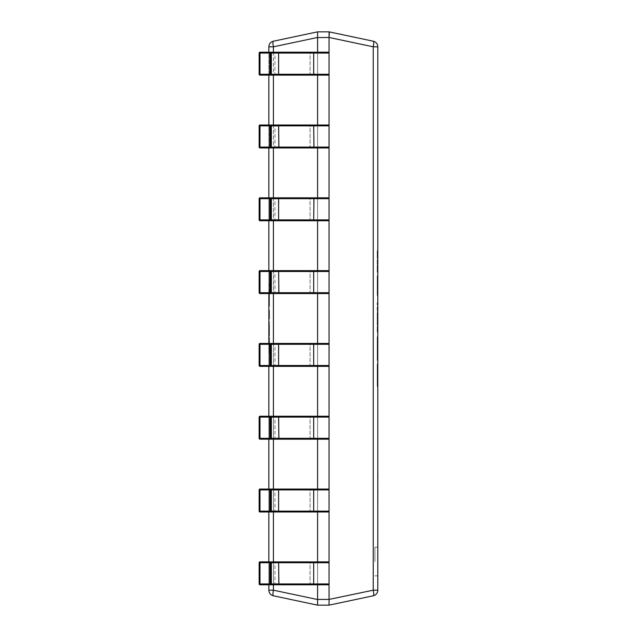 <?xml version="1.0" encoding="UTF-8"?>
<svg xmlns="http://www.w3.org/2000/svg" width="637" height="637" viewBox="0 0 637 637"><rect width="100%" height="100%" fill="white"/><g stroke="black" fill="none" stroke-linecap="round" stroke-linejoin="round"><path stroke-width="0.48" stroke-dasharray="3.19 2.39" d="M260.007 52.202L328.198 52.202L269.754 52.202L269.722 74.274L259.148 74.274L259.155 53.062A0.86 0.86 0 0 1 260.007 52.202L259.984 53.062L259.148 53.062L259.155 74.274L259.148 53.062L259.888 53.062L259.888 74.274L317.592 74.274A0.86 0.86 0 0 0 318.452 75.134L328.198 75.134A0.86 0.86 0 0 0 329.058 74.274L329.058 53.062A0.86 0.86 0 0 0 328.198 52.202L318.452 52.202A0.86 0.86 0 0 0 317.592 53.062L317.592 74.274L317.592 53.062A0.86 0.86 0 0 1 318.452 52.202A0.86 0.86 0 0 0 317.592 53.062L310.052 53.062L310.052 74.274L310.052 53.062L274.969 53.062L274.969 74.274L274.969 53.062L259.155 53.062A0.86 0.86 90 0 1 259.944 52.202M313.675 75.134L313.969 74.274L270.614 74.274L270.614 53.062L259.984 53.062L260.007 75.134L328.198 75.134L260.748 75.134A0.86 0.86 -90 0 1 259.888 74.274L259.888 53.062L317.592 53.062A0.86 0.86 0 0 1 318.452 52.202L270.486 52.202A0.86 0.86 -90 0 1 271.346 53.062L329.058 53.062L329.058 74.274L329.058 53.062A0.86 0.86 0 0 0 328.198 52.202L318.452 52.202L328.198 52.202A0.86 0.86 0 0 1 329.058 53.062L329.058 74.274A0.86 0.86 0 0 1 328.198 75.134L318.452 75.134L328.198 75.134A0.86 0.86 0 0 0 329.058 74.274L313.969 74.274L313.675 52.202M259.148 74.274L259.155 74.274A0.86 0.86 90 0 0 260.007 75.134A0.86 0.86 -90 0 1 259.155 74.274A0.86 0.86 0 0 0 260.007 75.134L260.748 75.134A0.86 0.86 90 0 1 259.888 74.274L274.969 74.274L275.256 75.134L310.346 75.134L310.052 74.274L274.969 74.274L275.256 75.134M317.592 74.274A0.86 0.86 0 0 0 318.452 75.134A0.86 0.86 0 0 1 317.592 74.274A0.86 0.86 0 0 0 318.452 75.134A0.86 0.86 0 0 1 317.592 74.274L310.052 74.274L310.346 75.134M269.754 75.134A0.86 0.86 -90 0 0 270.614 74.274L269.722 74.274L269.754 75.134L270.486 75.134A0.86 0.86 -90 0 0 271.346 74.274L271.346 53.062L270.614 53.062A0.86 0.86 -90 0 0 269.754 52.202M260.007 125.011L328.198 125.011L269.754 125.011L269.722 147.083L259.148 147.083L259.155 125.871A0.86 0.86 0 0 1 260.007 125.011L259.984 125.871L259.148 125.871L259.155 147.083L259.148 125.871L259.888 125.871L259.888 147.083L317.592 147.083A0.86 0.86 0 0 0 318.452 147.943L328.198 147.943A0.86 0.86 0 0 0 329.058 147.083L329.058 125.871A0.86 0.86 0 0 0 328.198 125.011L318.452 125.011A0.86 0.86 0 0 0 317.592 125.871L317.592 147.083L317.592 125.871A0.86 0.86 0 0 1 318.452 125.011A0.86 0.86 0 0 0 317.592 125.871L310.052 125.871L310.052 147.083L310.052 125.871L274.969 125.871L274.969 147.083L274.969 125.871L259.155 125.871A0.86 0.86 90 0 1 259.944 125.011M278.592 147.943L278.887 125.871L329.058 125.871A0.86 0.86 0 0 0 328.198 125.011A0.86 0.86 0 0 1 329.058 125.871L329.058 147.083A0.86 0.86 0 0 1 328.198 147.943L318.452 147.943L328.198 147.943A0.86 0.86 0 0 0 329.058 147.083L329.058 125.871L329.058 147.083L270.614 147.083L270.614 125.871L259.984 125.871L260.007 147.943L328.198 147.943L260.748 147.943A0.86 0.86 -90 0 1 259.888 147.083L259.888 125.871L317.592 125.871A0.86 0.86 0 0 1 318.452 125.011L328.198 125.011L318.452 125.011A0.86 0.86 0 0 0 317.592 125.871M259.148 147.083L259.155 147.083A0.86 0.86 90 0 0 260.007 147.943A0.86 0.86 -90 0 1 259.155 147.083A0.86 0.86 0 0 0 260.007 147.943L260.748 147.943A0.86 0.86 90 0 1 259.888 147.083L274.969 147.083L275.256 147.943L310.346 147.943L310.052 147.083L274.969 147.083L275.256 147.943M278.592 125.011L275.256 125.011L278.592 125.011L278.887 125.871L270.614 125.871A0.86 0.86 -90 0 0 269.754 125.011M313.675 147.943L313.675 125.011L270.486 125.011A0.86 0.86 -90 0 1 271.346 125.871L271.346 147.083A0.86 0.86 -90 0 1 270.486 147.943M317.592 147.083A0.86 0.86 0 0 0 318.452 147.943A0.86 0.86 0 0 1 317.592 147.083A0.86 0.86 0 0 0 318.452 147.943A0.86 0.86 0 0 1 317.592 147.083L310.052 147.083L310.346 147.943M269.722 147.083L269.754 147.943A0.86 0.86 -90 0 0 270.614 147.083L269.722 147.083M260.007 197.82L328.198 197.82L269.754 197.82L269.722 219.892L259.148 219.892L259.155 198.68A0.86 0.86 0 0 1 260.007 197.82L259.984 198.68L259.148 198.68L259.155 219.892L259.148 198.68L259.888 198.68L259.888 219.892L317.592 219.892A0.86 0.86 0 0 0 318.452 220.752L328.198 220.752A0.86 0.86 0 0 0 329.058 219.892L329.058 198.68A0.86 0.86 0 0 0 328.198 197.82L318.452 197.82A0.86 0.86 0 0 0 317.592 198.68L317.592 219.892L317.592 198.68A0.86 0.86 0 0 1 318.452 197.82A0.86 0.86 0 0 0 317.592 198.68L310.052 198.68L310.052 219.892L310.052 198.68L274.969 198.68L274.969 219.892L274.969 198.68L259.155 198.68A0.86 0.86 90 0 1 259.944 197.82M278.592 220.752L278.887 198.68L329.058 198.68A0.86 0.86 0 0 0 328.198 197.82L318.452 197.82L328.198 197.82A0.86 0.86 0 0 1 329.058 198.68L329.058 219.892A0.86 0.86 0 0 1 328.198 220.752L318.452 220.752A0.86 0.86 0 0 1 317.592 219.892L310.052 219.892L310.346 220.752L310.052 219.892L274.969 219.892L275.256 220.752L328.198 220.752A0.86 0.86 0 0 0 329.058 219.892L329.058 198.68L329.058 219.892L270.614 219.892L270.614 198.68L259.984 198.68L260.007 220.752L328.198 220.752L260.748 220.752A0.86 0.86 -90 0 1 259.888 219.892L259.888 198.68L317.592 198.68A0.86 0.86 0 0 1 318.452 197.82L275.256 197.82L278.592 197.82L275.256 197.82L274.969 198.68L275.256 197.82M259.148 219.892L259.155 219.892A0.86 0.86 90 0 0 260.007 220.752A0.86 0.86 -90 0 1 259.155 219.892A0.86 0.86 0 0 0 260.007 220.752L260.748 220.752A0.86 0.86 90 0 1 259.888 219.892L274.969 219.892L275.256 220.752M269.722 219.892L269.754 220.752A0.86 0.86 -90 0 0 270.614 219.892L269.722 219.892M260.007 270.629L328.198 270.629L269.754 270.629L269.722 292.702L259.148 292.702L259.155 271.489A0.86 0.86 0 0 1 260.007 270.629L259.984 271.489L259.148 271.489L259.155 292.702L259.148 271.489L259.888 271.489L259.888 292.702L317.592 292.702A0.86 0.86 0 0 0 318.452 293.561L328.198 293.561A0.86 0.86 0 0 0 329.058 292.702L329.058 271.489A0.86 0.86 0 0 0 328.198 270.629L318.452 270.629A0.86 0.86 0 0 0 317.592 271.489L317.592 292.702L317.592 271.489A0.86 0.86 0 0 1 318.452 270.629A0.86 0.86 0 0 0 317.592 271.489L310.052 271.489L310.052 292.702L310.052 271.489L274.969 271.489L274.969 292.702L274.969 271.489L259.155 271.489A0.86 0.86 90 0 1 259.944 270.629M278.592 293.561L278.887 271.489L329.058 271.489A0.86 0.86 0 0 0 328.198 270.629A0.86 0.86 0 0 1 329.058 271.489L329.058 292.702A0.86 0.86 0 0 1 328.198 293.561L318.452 293.561L328.198 293.561A0.86 0.86 0 0 0 329.058 292.702L329.058 271.489L329.058 292.702L270.614 292.702L270.614 271.489L259.984 271.489L260.007 293.561L328.198 293.561L260.748 293.561A0.86 0.86 -90 0 1 259.888 292.702L259.888 271.489L317.592 271.489A0.86 0.86 0 0 1 318.452 270.629L328.198 270.629L318.452 270.629A0.86 0.86 0 0 0 317.592 271.489M259.148 292.702L259.155 292.702A0.86 0.86 90 0 0 260.007 293.561A0.86 0.86 -90 0 1 259.155 292.702A0.86 0.86 0 0 0 260.007 293.561L260.748 293.561A0.86 0.86 90 0 1 259.888 292.702L274.969 292.702L275.256 293.561L310.346 293.561L310.052 292.702L274.969 292.702L275.256 293.561M278.592 270.629L275.256 270.629L278.592 270.629L278.887 271.489L270.614 271.489A0.86 0.86 -90 0 0 269.754 270.629M313.675 270.629L310.346 270.629L313.675 270.629L313.969 271.489L313.675 293.561M317.592 292.702A0.86 0.86 0 0 0 318.452 293.561A0.86 0.86 0 0 1 317.592 292.702A0.86 0.86 0 0 0 318.452 293.561A0.86 0.86 0 0 1 317.592 292.702L310.052 292.702L310.346 293.561M269.722 292.702L269.754 293.561A0.86 0.86 -90 0 0 270.614 292.702L269.722 292.702M260.007 343.439L328.198 343.439L269.754 343.439L269.722 365.511L259.148 365.511L259.155 344.298A0.86 0.86 0 0 1 260.007 343.439L259.984 344.298L259.148 344.298L259.155 365.511L259.148 344.298L259.888 344.298L259.888 365.511L317.592 365.511A0.86 0.86 0 0 0 318.452 366.371L328.198 366.371A0.86 0.86 0 0 0 329.058 365.511L329.058 344.298A0.86 0.86 0 0 0 328.198 343.439L318.452 343.439A0.86 0.86 0 0 0 317.592 344.298L317.592 365.511L317.592 344.298A0.86 0.86 0 0 1 318.452 343.439A0.86 0.86 0 0 0 317.592 344.298L310.052 344.298L310.052 365.511L310.052 344.298L274.969 344.298L274.969 365.511L274.969 344.298L259.155 344.298A0.86 0.86 90 0 1 259.944 343.439M278.592 366.371L278.887 344.298L329.058 344.298A0.86 0.86 0 0 0 328.198 343.439A0.86 0.86 0 0 1 329.058 344.298L329.058 365.511A0.86 0.86 0 0 1 328.198 366.371L318.452 366.371A0.86 0.86 0 0 1 317.592 365.511L310.052 365.511L310.346 366.371L310.052 365.511L274.969 365.511L275.256 366.371L328.198 366.371A0.86 0.86 0 0 0 329.058 365.511L329.058 344.298L329.058 365.511L270.614 365.511L270.614 344.298L259.984 344.298L260.007 366.371L328.198 366.371L260.748 366.371A0.86 0.86 -90 0 1 259.888 365.511L259.888 344.298L317.592 344.298A0.86 0.86 0 0 1 318.452 343.439L328.198 343.439L318.452 343.439A0.86 0.86 0 0 0 317.592 344.298M259.148 365.511L259.155 365.511A0.86 0.86 90 0 0 260.007 366.371A0.86 0.86 -90 0 1 259.155 365.511A0.86 0.86 0 0 0 260.007 366.371L260.748 366.371A0.86 0.86 90 0 1 259.888 365.511L274.969 365.511L275.256 366.371M278.592 343.439L275.256 343.439L278.592 343.439L278.887 344.298L270.614 344.298A0.86 0.86 -90 0 0 269.754 343.439M313.675 343.439L310.346 343.439L313.675 343.439L313.969 344.298L313.675 366.371M269.722 365.511L269.754 366.371A0.86 0.86 -90 0 0 270.614 365.511L269.722 365.511M260.007 416.248L328.198 416.248L269.754 416.248L269.722 438.32L259.148 438.32L259.155 417.108A0.86 0.86 0 0 1 260.007 416.248L259.984 417.108L259.148 417.108L259.155 438.32L259.148 417.108L259.888 417.108L259.888 438.32L317.592 438.32A0.86 0.86 0 0 0 318.452 439.18L328.198 439.18A0.86 0.86 0 0 0 329.058 438.32L329.058 417.108A0.86 0.86 0 0 0 328.198 416.248L318.452 416.248A0.86 0.86 0 0 0 317.592 417.108L317.592 438.32L317.592 417.108A0.86 0.86 0 0 1 318.452 416.248A0.86 0.86 0 0 0 317.592 417.108L310.052 417.108L310.052 438.32L310.052 417.108L274.969 417.108L274.969 438.32L274.969 417.108L259.155 417.108A0.86 0.86 90 0 1 259.944 416.248M278.592 439.18L278.887 417.108L329.058 417.108A0.86 0.86 0 0 0 328.198 416.248A0.86 0.86 0 0 1 329.058 417.108L329.058 438.32A0.86 0.86 0 0 1 328.198 439.18L318.452 439.18L328.198 439.18A0.86 0.86 0 0 0 329.058 438.32L329.058 417.108L329.058 438.32L270.614 438.32L270.614 417.108L259.984 417.108L260.007 439.18L328.198 439.18L260.748 439.18A0.86 0.86 -90 0 1 259.888 438.32L259.888 417.108L317.592 417.108A0.86 0.86 0 0 1 318.452 416.248L328.198 416.248L318.452 416.248A0.86 0.86 0 0 0 317.592 417.108M259.148 438.32L259.155 438.32A0.86 0.86 90 0 0 260.007 439.18A0.86 0.86 -90 0 1 259.155 438.32A0.86 0.86 0 0 0 260.007 439.18L260.748 439.18A0.86 0.86 90 0 1 259.888 438.32L274.969 438.32L275.256 439.18L310.346 439.18L310.052 438.32L274.969 438.32L275.256 439.18M278.592 416.248L275.256 416.248L278.592 416.248L278.887 417.108L270.614 417.108A0.86 0.86 -90 0 0 269.754 416.248M313.675 416.248L310.346 416.248L313.675 416.248L313.969 417.108L313.675 439.18M317.592 438.32A0.86 0.86 0 0 0 318.452 439.18A0.86 0.86 0 0 1 317.592 438.32A0.86 0.86 0 0 0 318.452 439.18A0.86 0.86 0 0 1 317.592 438.32L310.052 438.32L310.346 439.18M269.722 438.32L269.754 439.18A0.86 0.86 -90 0 0 270.614 438.32L269.722 438.32M260.007 489.057L328.198 489.057L269.754 489.057L269.722 511.129L259.148 511.129L259.155 489.917A0.86 0.86 0 0 1 260.007 489.057L259.984 489.917L259.148 489.917L259.155 511.129L259.148 489.917L259.888 489.917L259.888 511.129L317.592 511.129A0.86 0.86 0 0 0 318.452 511.989L328.198 511.989A0.86 0.86 0 0 0 329.058 511.129L329.058 489.917A0.86 0.86 0 0 0 328.198 489.057L318.452 489.057A0.86 0.86 0 0 0 317.592 489.917L317.592 511.129L317.592 489.917A0.86 0.86 0 0 1 318.452 489.057A0.86 0.86 0 0 0 317.592 489.917L310.052 489.917L310.052 511.129L310.052 489.917L274.969 489.917L274.969 511.129L274.969 489.917L259.155 489.917A0.86 0.86 90 0 1 259.944 489.057M278.592 511.989L278.887 489.917L329.058 489.917A0.86 0.86 0 0 0 328.198 489.057A0.86 0.86 0 0 1 329.058 489.917L329.058 511.129A0.86 0.86 0 0 1 328.198 511.989L318.452 511.989L328.198 511.989A0.86 0.86 0 0 0 329.058 511.129L329.058 489.917L329.058 511.129L270.614 511.129L270.614 489.917L259.984 489.917L260.007 511.989L328.198 511.989L260.748 511.989A0.86 0.86 -90 0 1 259.888 511.129L259.888 489.917L317.592 489.917A0.86 0.86 0 0 1 318.452 489.057L328.198 489.057L318.452 489.057A0.86 0.86 0 0 0 317.592 489.917M259.148 511.129L259.155 511.129A0.86 0.86 90 0 0 260.007 511.989A0.86 0.86 -90 0 1 259.155 511.129A0.86 0.86 0 0 0 260.007 511.989L260.748 511.989A0.86 0.86 90 0 1 259.888 511.129L274.969 511.129L275.256 511.989L310.346 511.989L310.052 511.129L274.969 511.129L275.256 511.989M278.592 489.057L275.256 489.057L278.592 489.057L278.887 489.917L270.614 489.917A0.86 0.86 -90 0 0 269.754 489.057M313.675 489.057L310.346 489.057L313.675 489.057L313.969 489.917L313.675 511.989M317.592 511.129A0.86 0.86 0 0 0 318.452 511.989A0.86 0.86 0 0 1 317.592 511.129A0.86 0.86 0 0 0 318.452 511.989A0.86 0.86 0 0 1 317.592 511.129L310.052 511.129L310.346 511.989M269.722 511.129L269.754 511.989A0.86 0.86 -90 0 0 270.614 511.129L269.722 511.129M260.007 561.866L328.198 561.866L269.754 561.866L269.722 583.938L259.148 583.938L259.155 562.726A0.86 0.86 0 0 1 260.007 561.866L259.984 562.726L259.148 562.726L259.155 583.938L259.148 562.726L259.888 562.726L259.888 583.938L317.592 583.938A0.86 0.86 0 0 0 318.452 584.798L328.198 584.798A0.86 0.86 0 0 0 329.058 583.938L329.058 562.726A0.86 0.86 0 0 0 328.198 561.866L318.452 561.866A0.86 0.86 0 0 0 317.592 562.726L317.592 583.938L317.592 562.726A0.86 0.86 0 0 1 318.452 561.866A0.86 0.86 0 0 0 317.592 562.726L310.052 562.726L310.052 583.938L310.052 562.726L274.969 562.726L274.969 583.938L274.969 562.726L259.155 562.726A0.86 0.86 90 0 1 259.944 561.866M278.592 584.798L278.887 562.726L329.058 562.726A0.86 0.86 0 0 0 328.198 561.866L318.452 561.866L328.198 561.866A0.86 0.86 0 0 1 329.058 562.726L329.058 583.938A0.86 0.86 0 0 1 328.198 584.798L318.452 584.798L328.198 584.798A0.86 0.86 0 0 0 329.058 583.938L329.058 562.726L329.058 583.938L270.614 583.938L270.614 562.726L259.984 562.726L260.007 584.798L328.198 584.798L260.748 584.798A0.86 0.86 -90 0 1 259.888 583.938L259.888 562.726L317.592 562.726A0.86 0.86 0 0 1 318.452 561.866L275.256 561.866L278.592 561.866L275.256 561.866L274.969 562.726L275.256 561.866M259.148 583.938L259.155 583.938A0.86 0.86 90 0 0 260.007 584.798A0.86 0.86 -90 0 1 259.155 583.938A0.86 0.86 0 0 0 260.007 584.798L260.748 584.798A0.86 0.86 90 0 1 259.888 583.938L274.969 583.938L275.256 584.798L310.346 584.798L310.052 583.938L274.969 583.938L275.256 584.798M317.592 583.938A0.86 0.86 0 0 0 318.452 584.798A0.86 0.86 0 0 1 317.592 583.938A0.86 0.86 0 0 0 318.452 584.798A0.86 0.86 0 0 1 317.592 583.938L310.052 583.938L310.346 584.798M269.722 583.938L269.754 584.798A0.86 0.86 -90 0 0 270.614 583.938L269.722 583.938M318.452 220.752A0.86 0.86 0 0 1 317.592 219.892A0.86 0.86 0 0 0 318.452 220.752A0.86 0.86 0 0 1 317.592 219.892M310.346 270.629L310.052 271.489L310.346 270.629L275.256 270.629L274.969 271.489L275.256 270.629M310.346 343.439L310.052 344.298L310.346 343.439L270.486 343.439A0.86 0.86 -90 0 1 271.346 344.298L271.346 365.511A0.86 0.86 -90 0 1 270.486 366.371M318.452 366.371A0.86 0.86 0 0 1 317.592 365.511A0.86 0.86 0 0 0 318.452 366.371A0.86 0.86 0 0 1 317.592 365.511M310.346 416.248L310.052 417.108L310.346 416.248L275.256 416.248L274.969 417.108L275.256 416.248M310.346 489.057L310.052 489.917L310.346 489.057L275.256 489.057L274.969 489.917L275.256 489.057M377.789 561.523L377.789 547.191L377.789 561.523M374.922 561.523L374.922 547.191L374.922 561.523M269.435 301.556L269.435 293.49L269.435 306.286L268.862 306.286L268.862 293.49L268.862 306.286L268.862 295.799L268.862 306.286L269.435 306.286L268.862 306.286L269.435 306.286L269.435 301.556L268.862 301.556M268.862 326.9L268.862 336.065L268.862 326.9L269.435 326.9L269.435 322.226L268.862 322.226L269.435 322.226L269.435 327.076L268.862 327.076L268.862 333.764L268.862 327.068L269.435 327.068L269.435 336.065L268.862 336.065M268.862 584.798L268.862 561.866M268.862 511.989L268.862 489.057M268.862 439.18L268.862 416.248M268.862 366.371L268.862 343.439M268.862 293.561L268.862 270.629M268.862 220.752L268.862 197.82M268.862 147.943L268.862 125.011M268.862 75.134L268.862 52.202M317.592 37.583L273.408 46.812L268.862 46.812A5.733 5.733 0 0 1 273.408 41.206A5.733 5.733 0 0 0 268.862 46.812L268.862 590.188L273.408 590.188L273.408 46.812A5.733 1.163 78 0 1 273.408 41.206L317.592 31.85L329.058 31.85L373.242 41.206A5.733 5.733 0 0 1 377.789 46.812L377.789 590.188A5.733 5.733 0 0 1 373.242 595.794A5.733 1.163 78 0 0 373.242 590.188L329.066 599.536L317.592 599.417L317.592 37.583L329.058 37.583L329.058 599.417M268.862 346.138L268.862 337.323L268.862 346.138L269.435 346.138L269.435 352.85L268.862 352.85M268.862 318.866L268.862 309.638L268.862 318.866L269.435 318.866L268.862 318.866M268.862 292.025L268.862 283.21L268.862 292.025L269.435 292.025L268.862 292.025M377.789 283.911L377.789 295.958L377.789 283.911L377.215 283.911L377.789 283.911M377.789 311.533L377.789 302.631L377.789 311.533L377.215 311.533L377.789 311.533M377.789 315.57L377.789 332.06L377.789 315.57L377.215 315.57L377.215 312.671L377.789 312.671M377.789 372.549L377.789 386.428L377.789 365.073L377.789 381.483L377.789 372.549L377.215 372.549L377.215 366.785L377.789 366.785M377.789 348.606L377.789 336.806L377.789 360.407L377.789 348.606L377.215 348.606L377.215 339.131L377.789 339.131M377.789 260.143L377.789 272.103L377.789 251.241L377.789 268.798L377.789 260.143L377.215 260.143L377.215 252.993L377.789 252.993M317.592 52.202L317.592 75.134M317.592 125.011L317.592 147.943M317.592 197.82L317.592 220.752M317.592 270.629L317.592 293.561M317.592 343.439L317.592 366.371M317.592 416.248L317.592 439.18M317.592 489.057L317.592 511.989M317.592 561.866L317.592 584.798M317.592 599.417L317.592 605.15L329.058 605.15L329.233 604.728M329.058 37.583L373.242 46.812A5.733 1.163 102 0 0 373.242 41.206A5.733 5.733 0 0 1 377.789 46.812L373.242 46.812L373.242 590.188L377.789 590.188M317.592 37.464L317.592 31.85M329.281 32.798L329.066 31.85M273.408 595.794A5.733 5.733 0 0 1 268.862 590.188A5.733 5.733 0 0 0 273.408 595.794A5.733 1.163 102 0 1 273.408 590.188L317.592 599.536M329.066 605.15L329.066 599.536M377.215 366.785L377.215 364.093L377.789 364.093M377.215 364.093L377.215 369.03L377.789 369.03M377.215 369.03L377.215 374.787L377.789 374.787M377.215 374.787L377.215 386.428L377.789 386.428M377.215 386.428L377.215 383.195L377.789 383.195M377.215 383.195L377.215 377.319L377.789 377.319M377.215 377.319L377.215 374.707L377.789 374.707M377.215 374.707L377.215 368.743L377.789 368.743M377.215 368.743L377.215 367.812L377.789 367.812M377.215 367.812L377.215 371.522L377.789 371.522M377.215 371.522L377.215 374.182L377.789 374.182M377.215 374.182L377.215 379.445L377.789 379.445M377.215 379.445L377.215 382.67L377.789 382.67M377.215 382.67L377.215 384.995L377.789 384.995M377.215 384.995L377.215 380.464L377.789 380.464M377.215 380.464L377.215 375.281L377.789 375.281M377.215 375.281L377.215 366.379L377.789 366.379M377.215 366.379L377.215 365.558L377.789 365.558M377.215 365.558L377.789 365.073M377.215 365.073L377.215 368.337L377.789 368.337M377.215 368.337L377.215 371.928L377.789 371.928M377.215 371.928L377.215 375.36L377.789 375.36M377.215 375.36L377.215 380.225L377.789 380.225M377.215 380.225L377.215 381.483L377.789 381.483M377.215 381.483L377.215 377.972L377.789 377.972M377.215 377.972L377.215 372.549M377.215 339.131L377.215 336.806L377.789 336.806M377.215 336.806L377.215 339.871L377.789 339.871M377.215 339.871L377.215 348.566L377.789 348.566L377.789 356.648L377.789 348.566L377.215 348.566L377.215 358.241L377.789 358.241M377.215 358.241L377.215 360.407L377.789 360.407M377.215 360.407L377.215 357.182L377.789 357.182M377.215 357.182L377.215 348.606M377.215 348.566L377.215 356.648L377.215 348.566M377.215 341.543L377.789 341.543M377.215 340.604L377.789 340.604M377.215 354.196L377.789 354.196M377.215 356.648L377.789 356.648M377.215 355.757L377.789 355.757M377.215 348.487L377.789 348.487M377.215 343.136L377.789 343.136M377.215 312.671L377.789 312.624M377.215 312.624L377.215 314.957L377.789 314.957M377.215 314.957L377.789 315.164M377.215 315.164L377.215 322.059L377.789 322.059M377.215 322.059L377.215 328.469L377.789 328.469L377.789 316.263L377.789 328.469L377.215 328.469L377.215 332.06L377.789 332.06L377.215 332.06L377.215 322.465L377.789 322.465M377.215 322.465L377.215 315.57M377.215 322.426L377.215 316.263L377.215 328.469L377.215 322.426L377.789 322.426M377.215 316.708L377.789 316.708M377.215 316.263L377.789 316.263M377.215 328.469L377.789 328.469L377.215 328.469M377.215 322.187L377.789 322.187M377.215 319.647L377.789 319.647M377.215 302.631L377.789 302.631L377.215 302.631L377.215 311.533L377.215 302.631M377.215 286.523L377.215 275.909L377.789 275.909L377.215 275.909L377.215 295.958L377.789 295.958L377.215 295.958L377.215 287.383L377.789 287.383L377.215 287.383L377.215 295.305L377.789 295.305L377.215 295.305L377.215 286.523L377.789 286.523M377.215 252.993L377.215 250.787L377.789 250.787M377.215 250.787L377.215 254.338L377.789 254.338M377.215 254.338L377.215 260.955L377.789 260.955M377.215 260.955L377.215 270.303L377.789 270.303M377.215 270.303L377.215 272.103L377.789 272.103M377.215 272.103L377.215 268.384L377.789 268.384M377.215 268.384L377.215 260.429L377.789 260.429L377.215 260.429L377.215 252.013L377.789 252.013M377.215 252.013L377.215 251.241L377.789 251.241M377.215 251.241L377.215 254.466L377.789 254.466M377.215 254.466L377.215 268.472L377.789 268.472M377.215 268.472L377.789 268.798M377.215 268.798L377.789 268.71M377.215 268.71L377.215 263.901L377.789 263.901M377.215 263.901L377.215 260.143M377.215 261.035L377.215 267.978L377.215 261.035L377.789 261.035L377.789 254.139L377.789 267.978L377.789 261.035M377.215 255.445L377.789 255.445M377.215 254.139L377.789 254.139M377.215 265.207L377.789 265.207M377.215 267.978L377.789 267.978M377.215 266.266L377.789 266.266M377.215 260.668L377.789 260.668M377.215 256.623L377.789 256.623M269.435 352.85L269.435 350.334L268.862 350.334M269.435 350.334L269.435 348.59L268.862 348.59M269.435 348.59L269.435 341.488L268.862 341.488M269.435 341.488L269.435 339.847L268.862 339.847M269.435 339.847L269.435 337.323L268.862 337.323M269.435 337.323L269.435 343.829L268.862 343.829M269.435 343.829L269.435 346.138M269.435 342.069L269.435 347.818L269.435 342.069L268.862 342.069L268.862 347.818L268.862 342.069M269.435 347.818L268.862 347.818M269.435 344.633L268.862 344.633M269.435 344.904L268.862 344.904M269.435 344.959L268.862 344.959M269.435 345.23L268.862 345.23M269.435 336.065L269.435 326.9M269.435 333.764L269.435 324.536L269.435 333.764L268.862 333.764M269.435 324.536L268.862 324.536L269.435 324.536M269.435 326.972L268.862 326.972M269.435 318.866L269.435 309.638L268.862 309.638L269.435 309.638L269.435 318.452L268.862 318.452L269.435 318.452L269.435 311.947L268.862 311.947L269.435 311.947L269.435 318.03L268.862 318.03L269.435 318.03L269.435 311.947L268.862 311.947L269.435 311.947L269.435 318.866M269.435 293.49L268.862 293.49M269.435 295.799L269.435 306.286L269.435 302.257L268.862 302.241L269.435 302.257L269.435 295.799L268.862 295.799M269.435 301.874L268.862 301.874M269.435 292.025L269.435 283.21L268.862 283.21L269.435 283.21L269.435 285.519L268.862 285.519L269.435 285.519L269.435 292.025M377.852 491.31L377.852 497.465L377.789 491.31M377.852 495.952L377.789 491.191L377.789 495.952M377.789 491.191L377.789 497.465M377.852 490.832L377.789 489.256M377.852 489.256L377.789 482.105M377.789 479.772L377.789 474.74M377.852 478.268L377.852 473.769L377.852 478.268M377.852 474.74L377.852 447.206M377.852 468.036L377.789 463.386L377.789 468.036M377.852 463.386L377.852 464.668L377.789 463.386M377.789 471.3L377.789 463.561L377.852 471.3M377.789 461.809L377.789 463.561L377.789 461.809M377.852 459.5L377.852 463.664L377.789 459.5M377.852 457.899L377.852 453.982L377.789 457.899M377.852 486.111L377.852 489.789L377.789 486.111M377.852 487.926L377.852 484.558L377.789 487.926M377.852 481.11L377.789 475.497L377.789 481.126M377.852 481.126L377.789 475.497M377.852 475.497L377.789 479.605M377.852 479.605L377.789 479.167M377.852 479.167L377.852 480.179M377.852 453.433L377.852 448.79L377.789 453.433M377.789 447.206L377.789 448.966L377.789 447.206M377.852 446.561L377.852 436.066M377.852 443.296L377.852 439.387L377.789 443.296M377.789 436.066L377.789 446.561L377.789 436.066M377.852 559.899L377.852 507.012M377.852 541.991C377.852 537.819 377.852 537.819 377.852 541.991C377.852 537.819 377.852 537.819 377.852 541.991C377.852 546.148 377.852 546.148 377.852 541.991C377.852 546.148 377.852 546.148 377.852 541.991L377.789 507.012L377.789 541.991C377.789 546.148 377.789 546.148 377.789 541.991C377.789 546.148 377.789 546.148 377.789 541.991C377.789 537.819 377.789 537.819 377.789 541.991C377.789 537.819 377.789 537.819 377.789 541.991L377.852 541.991M377.789 535.693L377.789 522.014L377.852 535.693M278.592 75.134L278.592 52.202M329.058 74.274A0.86 0.86 0 0 1 328.198 75.134M328.198 52.202A0.86 0.86 0 0 1 329.058 53.062M260.748 52.202A0.86 0.86 90 0 0 259.888 53.062A0.86 0.86 -90 0 1 260.748 52.202M275.256 52.202L274.969 53.062L275.256 52.202M310.346 52.202L310.052 53.062L310.346 52.202M329.058 147.083A0.86 0.86 0 0 1 328.198 147.943M328.198 125.011A0.86 0.86 0 0 1 329.058 125.871M260.748 125.011A0.86 0.86 90 0 0 259.888 125.871A0.86 0.86 -90 0 1 260.748 125.011M275.256 125.011L274.969 125.871L275.256 125.011M310.346 125.011L310.052 125.871L310.346 125.011M269.754 197.82A0.86 0.86 -90 0 1 270.614 198.68L278.887 198.68L278.592 197.82M270.486 220.752A0.86 0.86 -90 0 0 271.346 219.892L271.346 198.68A0.86 0.86 -90 0 0 270.486 197.82M313.675 220.752L313.675 197.82M329.058 219.892A0.86 0.86 0 0 1 328.198 220.752M328.198 197.82A0.86 0.86 0 0 1 329.058 198.68M260.748 197.82A0.86 0.86 90 0 0 259.888 198.68A0.86 0.86 -90 0 1 260.748 197.82M310.346 197.82L310.052 198.68L310.346 197.82M270.486 293.561A0.86 0.86 -90 0 0 271.346 292.702L271.346 271.489A0.86 0.86 -90 0 0 270.486 270.629M329.058 292.702A0.86 0.86 0 0 1 328.198 293.561M328.198 270.629A0.86 0.86 0 0 1 329.058 271.489M260.748 270.629A0.86 0.86 90 0 0 259.888 271.489A0.86 0.86 -90 0 1 260.748 270.629M329.058 365.511A0.86 0.86 0 0 1 328.198 366.371M328.198 343.439A0.86 0.86 0 0 1 329.058 344.298M260.748 343.439A0.86 0.86 90 0 0 259.888 344.298A0.86 0.86 -90 0 1 260.748 343.439M275.256 343.439L274.969 344.298L275.256 343.439M270.486 439.18A0.86 0.86 -90 0 0 271.346 438.32L271.346 417.108A0.86 0.86 -90 0 0 270.486 416.248M329.058 438.32A0.86 0.86 0 0 1 328.198 439.18M328.198 416.248A0.86 0.86 0 0 1 329.058 417.108M260.748 416.248A0.86 0.86 90 0 0 259.888 417.108A0.86 0.86 -90 0 1 260.748 416.248M270.486 511.989A0.86 0.86 -90 0 0 271.346 511.129L271.346 489.917A0.86 0.86 -90 0 0 270.486 489.057M329.058 511.129A0.86 0.86 0 0 1 328.198 511.989M328.198 489.057A0.86 0.86 0 0 1 329.058 489.917M260.748 489.057A0.86 0.86 90 0 0 259.888 489.917A0.86 0.86 -90 0 1 260.748 489.057M269.754 561.866A0.86 0.86 -90 0 1 270.614 562.726L278.887 562.726L278.592 561.866M270.486 584.798A0.86 0.86 -90 0 0 271.346 583.938L271.346 562.726A0.86 0.86 -90 0 0 270.486 561.866M313.675 584.798L313.675 561.866M329.058 583.938A0.86 0.86 0 0 1 328.198 584.798M328.198 561.866A0.86 0.86 0 0 1 329.058 562.726M260.748 561.866A0.86 0.86 90 0 0 259.888 562.726A0.86 0.86 -90 0 1 260.748 561.866M310.346 561.866L310.052 562.726L310.346 561.866M318.452 52.202A0.86 0.86 0 0 0 317.592 53.062M318.452 197.82A0.86 0.86 0 0 0 317.592 198.68M318.452 561.866A0.86 0.86 0 0 0 317.592 562.726M273.408 52.202L273.408 75.134M273.408 125.011L273.408 147.943M273.408 197.82L273.408 220.752M273.408 270.629L273.408 293.561M273.408 343.439L273.408 366.371M273.408 416.248L273.408 439.18M273.408 489.057L273.408 511.989M273.408 561.866L273.408 584.798M374.922 547.191L377.789 547.191M374.922 575.856L377.789 575.856"/><path stroke-width="0.96" d="M269.754 75.134L260.007 75.134L259.984 74.274L259.148 74.274A0.86 0.86 0 0 0 260.007 75.134L269.754 75.134L269.754 52.202L328.198 52.202A0.86 0.86 0 0 1 329.058 53.062L329.058 74.274A0.86 0.86 0 0 1 328.198 75.134L269.754 75.134A0.86 0.86 -90 0 0 270.614 74.274L329.058 74.274L329.058 147.083A0.86 0.86 0 0 1 328.198 147.943L260.007 147.943L259.984 147.083L259.148 147.083A0.86 0.86 0 0 0 260.007 147.943L275.256 147.943M268.862 52.202L260.007 52.202L268.862 52.202L268.862 46.812A5.733 5.733 0 0 1 273.408 41.206L317.592 31.85L329.066 31.85L373.242 41.206A5.733 1.163 102 0 1 373.242 46.812L329.066 37.464L317.592 37.583L317.592 52.202M268.862 125.011L260.007 125.011L268.862 125.011L268.862 75.134M275.256 220.752L260.007 220.752L259.984 219.892L259.148 219.892A0.86 0.86 0 0 0 260.007 220.752L269.754 220.752L269.754 197.82L328.198 197.82A0.86 0.86 0 0 1 329.058 198.68L329.058 219.892A0.86 0.86 0 0 1 328.198 220.752L269.754 220.752A0.86 0.86 -90 0 0 270.614 219.892L329.058 219.892L329.058 292.702A0.86 0.86 0 0 1 328.198 293.561L260.007 293.561L259.984 292.702L259.148 292.702A0.86 0.86 0 0 0 260.007 293.561L275.256 293.561M268.862 197.82L260.007 197.82L268.862 197.82L268.862 147.943M268.862 270.629L260.007 270.629L268.862 270.629L268.862 220.752M275.256 366.371L260.007 366.371L259.984 365.511L259.148 365.511A0.86 0.86 0 0 0 260.007 366.371L269.754 366.371L269.754 343.439L328.198 343.439A0.86 0.86 0 0 1 329.058 344.298L329.058 365.511A0.86 0.86 0 0 1 328.198 366.371L269.754 366.371A0.86 0.86 -90 0 0 270.614 365.511L329.058 365.511L329.058 438.32A0.86 0.86 0 0 1 328.198 439.18L260.007 439.18L259.984 438.32L259.148 438.32A0.86 0.86 0 0 0 260.007 439.18L275.256 439.18M268.862 343.439L260.007 343.439L268.862 343.439L268.862 293.561M268.862 416.248L260.007 416.248L268.862 416.248L268.862 366.371M275.256 511.989L260.007 511.989L259.984 511.129L259.148 511.129A0.86 0.86 0 0 0 260.007 511.989L269.754 511.989L269.754 489.057L328.198 489.057A0.86 0.86 0 0 1 329.058 489.917L329.058 511.129A0.86 0.86 0 0 1 328.198 511.989L269.754 511.989A0.86 0.86 -90 0 0 270.614 511.129L329.058 511.129L329.058 583.938A0.86 0.86 0 0 1 328.198 584.798L260.007 584.798L259.984 583.938L259.148 583.938A0.86 0.86 0 0 0 260.007 584.798L275.256 584.798M268.862 489.057L260.007 489.057L268.862 489.057L268.862 439.18M268.862 561.866L260.007 561.866L268.862 561.866L268.862 511.989M329.058 37.583L329.058 53.062L259.148 53.062L259.148 74.274M269.754 52.202A0.86 0.86 -90 0 1 270.614 53.062L270.614 74.274L259.984 74.274L260.007 52.202L270.486 52.202A0.86 0.86 -90 0 1 271.346 53.062L271.346 74.274A0.86 0.86 -90 0 1 270.486 75.134L275.256 75.134M310.346 75.134L318.452 75.134M269.754 125.011A0.86 0.86 -90 0 1 270.614 125.871L269.722 125.871L269.754 125.011L270.486 125.011A0.86 0.86 -90 0 1 271.346 125.871L271.346 147.083L259.984 147.083L260.007 125.011L328.198 125.011A0.86 0.86 0 0 1 329.058 125.871L270.614 125.871L270.614 147.083A0.86 0.86 -90 0 1 269.754 147.943L269.722 125.871L259.148 125.871L259.148 147.083M318.452 125.011L313.675 125.011L313.969 147.083L329.058 147.083L329.058 198.68L313.969 198.68L313.675 220.752M310.346 147.943L318.452 147.943M313.675 197.82L313.969 198.68L259.148 198.68L259.148 219.892M269.754 197.82A0.86 0.86 -90 0 1 270.614 198.68L270.614 219.892L259.984 219.892L260.007 197.82L275.256 197.82M270.486 270.629A0.86 0.86 -90 0 1 271.346 271.489L271.346 292.702L259.984 292.702L260.007 270.629L328.198 270.629A0.86 0.86 0 0 1 329.058 271.489L270.614 271.489L270.614 292.702A0.86 0.86 -90 0 1 269.754 293.561L269.722 271.489L259.148 271.489L259.148 292.702M275.256 270.629L269.754 270.629L269.722 271.489L270.614 271.489A0.86 0.86 -90 0 0 269.754 270.629M318.452 270.629L310.346 270.629M310.346 293.561L318.452 293.561M278.592 270.629L278.887 292.702L329.058 292.702L329.058 344.298L259.148 344.298L259.148 365.511M269.754 343.439A0.86 0.86 -90 0 1 270.614 344.298L270.614 365.511L259.984 365.511L260.007 343.439L270.486 343.439A0.86 0.86 -90 0 1 271.346 344.298L271.346 365.511A0.86 0.86 -90 0 1 270.486 366.371M318.452 343.439L310.346 343.439M270.486 416.248A0.86 0.86 -90 0 1 271.346 417.108L271.346 438.32L259.984 438.32L260.007 416.248L328.198 416.248A0.86 0.86 0 0 1 329.058 417.108L270.614 417.108L270.614 438.32A0.86 0.86 -90 0 1 269.754 439.18L269.722 417.108L259.148 417.108L259.148 438.32M275.256 416.248L269.754 416.248L269.722 417.108L270.614 417.108A0.86 0.86 -90 0 0 269.754 416.248M318.452 416.248L310.346 416.248M310.346 439.18L318.452 439.18M278.592 416.248L278.887 438.32L329.058 438.32L329.058 489.917L259.148 489.917L259.148 511.129M269.754 489.057A0.86 0.86 -90 0 1 270.614 489.917L270.614 511.129L259.984 511.129L260.007 489.057L275.256 489.057M318.452 489.057L310.346 489.057M310.346 511.989L318.452 511.989M270.486 561.866A0.86 0.86 -90 0 1 271.346 562.726L271.346 583.938L259.984 583.938L260.007 561.866L328.198 561.866A0.86 0.86 0 0 1 329.058 562.726L270.614 562.726L270.614 583.938A0.86 0.86 -90 0 1 269.754 584.798L269.722 562.726L259.148 562.726L259.148 583.938M275.256 561.866L269.754 561.866L269.722 562.726L270.614 562.726A0.86 0.86 -90 0 0 269.754 561.866M310.346 584.798L318.452 584.798M273.408 584.798L273.408 590.188L268.862 590.188L268.862 584.798M329.058 599.417L373.242 590.188L373.242 46.812L377.789 46.812A5.733 5.733 0 0 0 373.242 41.206A5.733 5.733 0 0 1 377.789 46.812L377.789 590.188A5.733 5.733 0 0 1 373.242 595.794L329.066 605.15L317.592 605.15L273.408 595.794L317.592 605.15L317.592 599.417L329.058 599.417L329.058 583.938L278.887 583.938L278.592 561.866M317.592 75.134L317.592 125.011M317.592 147.943L317.592 197.82M317.592 220.752L317.592 270.629M317.592 293.561L317.592 343.439M317.592 366.371L317.592 416.248M317.592 439.18L317.592 489.057M317.592 511.989L317.592 561.866M317.592 584.798L317.592 599.417M317.592 31.85L317.592 37.464L273.408 46.812L273.408 52.202M329.066 599.536L329.066 605.15L373.242 595.794A5.733 1.163 78 0 0 373.242 590.188L377.789 590.188M329.066 31.85L329.066 37.464L329.281 32.798M273.408 41.206A5.733 1.163 78 0 0 273.408 46.812L268.862 46.812A5.733 5.733 0 0 1 273.408 41.206M273.408 595.794A5.733 5.733 0 0 1 268.862 590.188A5.733 5.733 0 0 0 273.408 595.794A5.733 1.163 102 0 1 273.408 590.188L317.592 599.536M377.852 491.31L377.789 495.952M377.852 495.952L377.789 497.465M377.789 490.832L377.789 482.105M377.789 447.206L377.789 473.498M377.852 473.769L377.789 479.772M377.852 479.772L377.789 481.126M377.789 436.066L377.789 446.561M377.789 507.012L377.789 559.899M260.007 52.202A0.86 0.86 0 0 0 259.148 53.062A0.86 0.86 -90 0 1 260.007 52.202A0.86 0.86 90 0 0 259.944 52.202M260.007 125.011A0.86 0.86 0 0 0 259.148 125.871A0.86 0.86 -90 0 1 260.007 125.011A0.86 0.86 90 0 0 259.944 125.011M260.007 197.82A0.86 0.86 0 0 0 259.148 198.68A0.86 0.86 -90 0 1 260.007 197.82A0.86 0.86 90 0 0 259.944 197.82M260.007 270.629A0.86 0.86 0 0 0 259.148 271.489A0.86 0.86 -90 0 1 260.007 270.629A0.86 0.86 90 0 0 259.944 270.629M260.007 343.439A0.86 0.86 0 0 0 259.148 344.298A0.86 0.86 -90 0 1 260.007 343.439A0.86 0.86 90 0 0 259.944 343.439M260.007 416.248A0.86 0.86 0 0 0 259.148 417.108A0.86 0.86 -90 0 1 260.007 416.248A0.86 0.86 90 0 0 259.944 416.248M260.007 489.057A0.86 0.86 0 0 0 259.148 489.917A0.86 0.86 -90 0 1 260.007 489.057A0.86 0.86 90 0 0 259.944 489.057M260.007 561.866A0.86 0.86 0 0 0 259.148 562.726A0.86 0.86 -90 0 1 260.007 561.866A0.86 0.86 90 0 0 259.944 561.866M278.592 52.202L278.592 75.134M313.675 52.202L313.675 75.134M329.058 53.062A0.86 0.86 0 0 0 328.198 52.202M328.198 75.134A0.86 0.86 0 0 0 329.058 74.274M278.592 125.011L278.887 147.083L313.969 147.083L313.675 147.943M270.486 147.943A0.86 0.86 -90 0 0 271.346 147.083L278.887 147.083L278.592 147.943M329.058 125.871A0.86 0.86 0 0 0 328.198 125.011M328.198 147.943A0.86 0.86 0 0 0 329.058 147.083M270.486 197.82A0.86 0.86 -90 0 1 271.346 198.68L271.346 219.892A0.86 0.86 -90 0 1 270.486 220.752M278.592 197.82L278.592 220.752M329.058 198.68A0.86 0.86 0 0 0 328.198 197.82M328.198 220.752A0.86 0.86 0 0 0 329.058 219.892M270.486 293.561A0.86 0.86 -90 0 0 271.346 292.702L278.887 292.702L278.592 293.561M313.675 270.629L313.675 293.561M329.058 271.489A0.86 0.86 0 0 0 328.198 270.629M328.198 293.561A0.86 0.86 0 0 0 329.058 292.702M278.592 343.439L278.592 366.371M313.675 343.439L313.675 366.371M329.058 344.298A0.86 0.86 0 0 0 328.198 343.439M328.198 366.371A0.86 0.86 0 0 0 329.058 365.511M270.486 439.18A0.86 0.86 -90 0 0 271.346 438.32L278.887 438.32L278.592 439.18M313.675 416.248L313.675 439.18M329.058 417.108A0.86 0.86 0 0 0 328.198 416.248M328.198 439.18A0.86 0.86 0 0 0 329.058 438.32M270.486 489.057A0.86 0.86 -90 0 1 271.346 489.917L271.346 511.129A0.86 0.86 -90 0 1 270.486 511.989M278.592 489.057L278.592 511.989M313.675 489.057L313.675 511.989M329.058 489.917A0.86 0.86 0 0 0 328.198 489.057M328.198 511.989A0.86 0.86 0 0 0 329.058 511.129M270.486 584.798A0.86 0.86 -90 0 0 271.346 583.938L278.887 583.938L278.592 584.798M313.675 561.866L313.675 584.798M329.058 562.726A0.86 0.86 0 0 0 328.198 561.866M328.198 584.798A0.86 0.86 0 0 0 329.058 583.938M273.408 75.134L273.408 125.011M273.408 147.943L273.408 197.82M273.408 220.752L273.408 270.629M273.408 293.561L273.408 343.439M273.408 366.371L273.408 416.248M273.408 439.18L273.408 489.057M273.408 511.989L273.408 561.866"/></g></svg>
